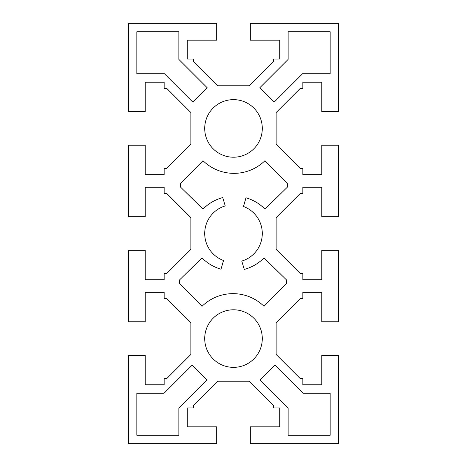 <?xml version="1.0" encoding="UTF-8"?>
<svg xmlns="http://www.w3.org/2000/svg" width="467" height="467" viewBox="0 0 467 467"><rect width="100%" height="100%" fill="white"/><g stroke="black" fill="none" stroke-linecap="round" stroke-linejoin="round"><path stroke-width="0.7" d="M204.709 128.425A28.791 28.791 0 0 0 233.5 157.216A28.791 28.791 0 0 0 262.291 128.425A28.791 28.791 0 0 0 233.5 99.634A28.791 28.791 0 0 0 204.709 128.425M262.291 338.575A28.791 28.791 0 0 1 233.5 367.366A28.791 28.791 0 0 1 204.709 338.575A28.791 28.791 0 0 1 233.5 309.784A28.791 28.791 0 0 1 262.291 338.575M243.482 206.496A28.791 28.791 0 0 1 241.772 261.076L244.27 269.424A43.384 43.384 0 0 0 264.007 257.889L286.516 279.949L286.516 283.329L264.007 306.299A44.272 44.272 0 0 0 202.036 306.299L179.526 283.329L179.526 279.949L202.036 257.889A43.384 43.384 0 0 0 221.008 269.214L223.518 260.504A28.791 28.791 0 0 1 225.228 205.924L222.73 197.576A43.384 43.384 0 0 0 202.993 209.111L180.484 187.051L180.484 183.671L202.993 160.701A44.272 44.272 0 0 0 264.964 160.701L287.474 183.671L287.474 187.051L264.964 209.111A43.384 43.384 0 0 0 245.992 197.786L243.482 206.496M164.15 384.808L164.15 378.503L166.824 378.503L190.857 354.471L190.857 322.679L166.824 298.647L164.15 298.647L164.15 292.342L145.237 292.342L145.237 321.763L128.425 321.763L128.425 250.312L145.237 250.312L145.237 279.733L164.15 279.733L164.15 273.428L166.824 273.428L190.857 249.396L190.857 217.604L166.824 193.572L164.15 193.572L164.15 187.267L145.237 187.267L145.237 216.688L128.425 216.688L128.425 145.237L145.237 145.237L145.237 174.658L164.15 174.658L164.15 168.353L166.824 168.353L190.857 144.321L190.857 112.529L166.824 88.496L164.15 88.496L164.15 82.192L145.237 82.192L145.237 111.613L128.425 111.613L128.425 23.35L216.688 23.35L216.688 40.162L187.267 40.162L187.267 59.075L193.572 59.075L193.572 61.749L217.604 85.782L249.396 85.782L273.428 61.749L273.428 59.075L279.733 59.075L279.733 40.162L250.312 40.162L250.312 23.35L338.575 23.35L338.575 111.613L321.763 111.613L321.763 82.192L302.849 82.192L302.849 88.496L300.176 88.496L276.143 112.529L276.143 144.321L300.176 168.353L302.849 168.353L302.849 174.658L321.763 174.658L321.763 145.237L338.575 145.237L338.575 216.688L321.763 216.688L321.763 187.267L302.849 187.267L302.849 193.572L300.176 193.572L276.143 217.604L276.143 249.396L300.176 273.428L302.849 273.428L302.849 279.733L321.763 279.733L321.763 250.312L338.575 250.312L338.575 321.763L321.763 321.763L321.763 292.342L302.849 292.342L302.849 298.647L300.176 298.647L276.143 322.679L276.143 354.471L300.176 378.503L302.849 378.503L302.849 384.808L321.763 384.808L321.763 355.387L338.575 355.387L338.575 443.65L250.312 443.65L250.312 426.838L279.733 426.838L279.733 407.924L273.428 407.924L273.428 405.251L249.396 381.218L217.604 381.218L193.572 405.251L193.572 407.924L187.267 407.924L187.267 426.838L216.688 426.838L216.688 443.65L128.425 443.65L128.425 355.387L145.237 355.387L145.237 384.808L164.15 384.808M288.139 408.006L260.101 379.963L275.005 365.06L303.165 393.214L330.169 393.214L330.169 435.244L288.139 435.244L288.139 408.006M302.511 73.786L274.246 102.051L259.874 87.679L288.139 59.414L288.139 31.756L330.169 31.756L330.169 73.786L302.511 73.786M164.069 393.214L192.112 365.176L207.015 380.08L178.861 408.24L178.861 435.244L136.831 435.244L136.831 393.214L164.069 393.214M178.861 59.414L207.126 87.679L192.754 102.051L164.489 73.786L136.831 73.786L136.831 31.756L178.861 31.756L178.861 59.414"/></g></svg>
